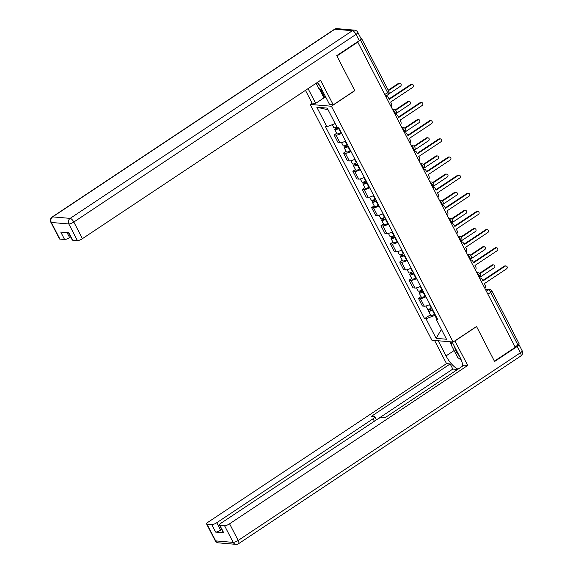 <?xml version="1.0" encoding="UTF-8"?>
<svg xmlns="http://www.w3.org/2000/svg" width="573" height="573" viewBox="0 0 573 573"><rect width="100%" height="100%" fill="white"/><g stroke="black" fill="none" stroke-linecap="round" stroke-linejoin="round"><path stroke-width="0.86" d="M312.235 103.068L310.201 104.422L431.899 340.212L453.114 342.031L331.409 106.241L354.809 90.684L336.91 56.004L357.781 42.116L515.285 347.274L494.406 361.155L476.507 326.474L453.114 342.031M487.895 294.207L490.71 292.337A2.715 0.716 152.7 0 0 491.885 290.984L519.095 343.707A2.715 0.716 152.7 0 1 517.92 345.061L490.71 292.337A2.715 1.01 -123.6 0 0 488.268 289.902L485.553 289.673M515.106 346.93L517.92 345.061M357.781 42.116L357.165 42.065L360.417 39.902A2.715 0.716 -27.3 0 0 361.592 38.549A2.715 0.716 -27.3 0 0 361.276 38.398L360.918 38.37M341.623 133.351A6.246 1.647 152.7 0 1 335.993 135.113L334.109 134.956L338.077 142.634L339.961 142.799A6.246 1.647 -27.3 0 0 345.583 141.03M336.709 133.222L334.109 134.956M350.991 151.501A6.246 1.647 152.7 0 1 345.369 153.27L343.478 153.106L347.446 160.791L349.329 160.949A6.246 1.647 -27.3 0 0 354.959 159.187M346.078 151.379L343.478 153.106M360.36 169.658A6.246 1.647 152.7 0 1 354.737 171.427L352.853 171.263L356.814 178.948L358.698 179.105A6.246 1.647 -27.3 0 0 364.328 177.344M355.453 169.536L352.853 171.263M369.735 187.815A6.246 1.647 152.7 0 1 364.106 189.584L362.222 189.419L366.183 197.098L368.074 197.262A6.246 1.647 -27.3 0 0 373.696 195.5M364.822 187.686L362.222 189.419M379.104 205.972A6.246 1.647 152.7 0 1 373.481 207.734L371.591 207.576L375.559 215.255L377.442 215.419A6.246 1.647 -27.3 0 0 383.072 213.65M374.19 205.843L371.591 207.576M388.473 224.129A6.246 1.647 152.7 0 1 382.85 225.891L380.966 225.733L384.927 233.412L386.811 233.576A6.246 1.647 -27.3 0 0 392.441 231.807M383.566 224L380.966 225.733M397.848 242.286A6.246 1.647 152.7 0 1 392.219 244.048L390.335 243.883L394.296 251.568L396.187 251.726A6.246 1.647 -27.3 0 0 401.809 249.964M392.935 242.157L390.335 243.883M407.217 260.436A6.246 1.647 152.7 0 1 401.594 262.205L399.703 262.04L403.671 269.725L405.555 269.883A6.246 1.647 -27.3 0 0 411.185 268.121M402.303 260.314L399.703 262.04M416.585 278.593A6.246 1.647 152.7 0 1 410.963 280.362L409.079 280.197L413.04 287.875L414.924 288.04A6.246 1.647 -27.3 0 0 420.553 286.278M411.679 278.471L409.079 280.197M425.961 296.75A6.246 1.647 152.7 0 1 420.331 298.512L418.448 298.354L422.408 306.032L424.299 306.197A6.246 1.647 -27.3 0 0 429.922 304.428M421.048 296.621L418.448 298.354M335.184 123.567L326.904 126.762L316.812 107.215L327.204 108.104L337.296 127.657L338.75 127.779L437.858 319.813L436.411 319.684L446.503 339.237L436.11 338.349L426.018 318.796L434.857 315.379L436.762 319.068M326.904 126.762L325.45 126.64L424.564 318.674L426.018 318.796M310.201 104.422L331.409 106.241M435.394 315.021L434.857 315.379M430.416 314.778L424.564 318.674M437.142 318.409L436.411 319.684M316.812 107.215L328.071 109.794M441.403 329.368L436.11 338.349M391.137 106.736A2.715 2.414 94.9 0 0 391.438 103.563L390.657 102.051L412.839 87.297A1.561 1.39 94.9 0 0 411.464 84.618L389.275 99.373L388.494 97.861A2.715 2.414 94.9 0 0 385.908 96.608M389.038 98.928L410.655 84.553A1.561 1.39 -85.1 0 1 411.478 84.331L412.288 84.403M336.924 126.948A3.395 0.895 152.7 0 1 333.787 127.557L332.304 124.678M338.822 127.922L338.213 128.266A1.633 0.43 152.7 0 1 336.38 128.732A1.633 0.43 152.7 0 1 337.082 127.915L336.652 127.077M388.558 94.158L400.477 86.237A1.561 1.39 94.9 0 0 399.095 83.558L388.473 90.62M339.037 128.338L338.629 128.567A3.395 0.895 152.7 0 1 334.811 129.541A3.395 0.895 152.7 0 1 336.279 127.851L336.014 127.342M341.2 132.528L340.792 132.757A3.395 0.895 152.7 0 1 336.974 133.731L334.811 129.541M388.236 90.176L398.285 83.493A1.561 1.39 -85.1 0 1 399.116 83.271L399.918 83.343M337.447 128.624L337.082 127.915L336.279 127.851M400.506 124.885A2.715 2.414 94.9 0 0 400.806 121.72L400.026 120.208L422.215 105.453A1.561 1.39 94.9 0 0 420.833 102.775L398.643 117.529L397.863 116.018A2.715 2.414 94.9 0 0 395.277 114.765M398.414 117.078L420.03 102.703A1.561 1.39 -85.1 0 1 420.854 102.488L421.656 102.56M409.874 143.042A2.715 2.414 94.9 0 0 410.175 139.876L409.394 138.365L431.584 123.61A1.561 1.39 94.9 0 0 430.201 120.932L408.012 135.686L407.231 134.175A2.715 2.414 94.9 0 0 404.653 132.922M407.783 135.235L429.399 120.86A1.561 1.39 -85.1 0 1 430.223 120.645L431.025 120.717M325.865 97.331L323.967 97.854L315.68 103.362L312.027 103.047L305.473 90.348M315.68 103.362L308.066 88.622M359.285 40.654L356.041 34.366A4.075 1.074 -27.3 0 0 357.803 32.339L361.047 38.627A4.075 1.074 152.7 0 1 359.285 40.654L336.723 55.653L354.744 90.57L333.242 104.866L329.59 104.558L321.059 88.027A15.278 5.701 -123.6 0 0 317.492 82.354M333.242 104.866L320.565 80.313L82.412 238.669A4.075 1.074 152.7 0 1 77.412 240.603L72.714 240.202A4.075 1.074 152.7 0 1 72.241 239.98L68.495 232.724M67.041 232.595L69.612 237.573A4.075 1.074 152.7 0 1 64.606 239.507L59.907 239.106A4.075 1.074 152.7 0 1 59.434 238.877L50.847 222.238A4.075 1.074 -27.3 0 0 51.319 222.46L59.907 239.106M72.714 240.202L68.867 232.753L60.767 232.058L64.606 239.507M69.612 237.573L70.644 236.885M323.967 97.854L319.268 88.758M320.816 89.918L324.955 97.933M454.855 340.871L467.733 365.445L229.587 523.808L238.175 540.454L520.391 352.789L517.147 346.507L494.592 361.506L476.571 326.589L455.062 340.892M452.118 341.945L459.94 357.108A15.278 5.701 -123.6 0 1 462.683 366.068M454.103 350.54L446.03 355.912A15.278 5.701 -123.6 0 0 458.049 369.148M446.03 355.912L438.202 340.749M434.556 340.441L446.525 363.626L450.17 363.941L371.49 416.263L374.391 416.514A4.075 1.074 -27.3 0 1 374.864 416.736A4.075 1.074 -27.3 0 1 373.102 418.763L216.78 522.712L220.626 530.161A4.075 1.074 152.7 0 1 215.627 532.095L223.728 532.79A4.075 1.074 152.7 0 1 223.255 532.561L219.409 525.112A4.075 1.074 -27.3 0 0 219.882 525.341L224.58 525.742A4.075 1.074 -27.3 0 0 229.587 523.808M457.569 369.47L452.813 369.062L450.17 363.941M219.409 525.112A4.075 1.074 -27.3 0 1 221.171 523.085L377.492 419.142A4.075 1.074 -27.3 0 1 382.499 417.208L385.4 417.459L464.087 365.137L467.733 365.445M446.525 363.626L208.371 521.989A4.075 1.074 -27.3 0 0 206.609 524.016A4.075 1.074 -27.3 0 0 207.082 524.238L211.781 524.646A4.075 1.074 -27.3 0 0 216.78 522.712M517.147 346.507A4.075 1.074 -27.3 0 0 518.909 344.48A4.075 1.074 -27.3 0 0 518.794 344.359M221.658 529.473L220.626 530.161M452.813 369.062L377.829 418.927M451.331 344.617L449.848 341.752M450.844 341.837L451.768 343.628M317.399 82.419A8.824 3.295 -123.6 0 0 320.4 86.802M322.807 91.415L318.803 88.407L316.146 83.25M454.668 346.88A8.824 3.295 -123.6 0 0 459.353 355.955M461.365 360.245L457.684 357.48L451.202 344.917L452.326 342.346M347.388 144.518L346.98 144.747A3.395 0.895 152.7 0 1 343.155 145.714L341.558 142.613M348.191 146.079L347.582 146.416A1.633 0.43 152.7 0 1 345.748 146.889A1.633 0.43 152.7 0 1 346.457 146.072L346.02 145.234M395.828 113.712L409.845 104.393A1.561 1.39 94.9 0 0 408.463 101.715L395.664 110.224M348.405 146.495L347.997 146.724A3.395 0.895 152.7 0 1 344.18 147.698A3.395 0.895 152.7 0 1 345.648 146.008L345.39 145.499M350.569 150.685L350.16 150.914A3.395 0.895 152.7 0 1 346.343 151.888L344.18 147.698M395.277 109.88L407.661 101.643A1.561 1.39 -85.1 0 1 408.485 101.428L409.287 101.5M346.815 146.781L346.457 146.072L345.648 146.008M356.757 162.675L356.349 162.904A3.395 0.895 152.7 0 1 352.531 163.871L350.927 160.769M357.559 164.236L356.95 164.573A1.633 0.43 152.7 0 1 355.117 165.038A1.633 0.43 152.7 0 1 355.826 164.229L355.389 163.384M405.197 131.869L419.214 122.55A1.561 1.39 94.9 0 0 418.655 119.65A1.561 1.39 94.9 0 0 417.832 119.872L405.032 128.381M357.774 164.652L357.366 164.881A3.395 0.895 152.7 0 1 353.548 165.848A3.395 0.895 152.7 0 1 355.024 164.157L354.759 163.649M359.937 168.842L359.529 169.071A3.395 0.895 152.7 0 1 355.711 170.038L353.548 165.848M404.645 128.037L417.029 119.8A1.561 1.39 -85.1 0 1 417.853 119.585L418.655 119.65M356.191 164.938L355.826 164.229L355.024 164.157M419.25 161.199A2.715 2.414 94.9 0 0 419.551 158.033L418.763 156.515L440.952 141.76A1.561 1.39 94.9 0 0 439.577 139.089L417.388 153.843L416.607 152.325A2.715 2.414 94.9 0 0 414.021 151.079M417.151 153.392L438.768 139.017A1.561 1.39 -85.1 0 1 439.591 138.802L440.401 138.867M428.618 179.356A2.715 2.414 94.9 0 0 428.919 176.183L428.138 174.672L450.328 159.917A1.561 1.39 94.9 0 0 448.945 157.246L426.756 172L425.975 170.482A2.715 2.414 94.9 0 0 423.39 169.228M426.527 171.549L448.143 157.174A1.561 1.39 -85.1 0 1 448.967 156.959L449.769 157.023M437.987 197.513A2.715 2.414 94.9 0 0 438.288 194.34L437.507 192.829L459.696 178.074A1.561 1.39 94.9 0 0 458.314 175.395L436.125 190.15L435.344 188.639A2.715 2.414 94.9 0 0 432.765 187.385M435.895 189.706L457.512 175.331A1.561 1.39 -85.1 0 1 458.336 175.109L459.138 175.18M366.126 180.832L365.717 181.054A3.395 0.895 152.7 0 1 361.9 182.028L360.295 178.926M366.935 182.386L366.326 182.73A1.633 0.43 152.7 0 1 364.492 183.195A1.633 0.43 152.7 0 1 365.194 182.386L364.765 181.541M414.573 150.026L428.59 140.7A1.561 1.39 94.9 0 0 427.207 138.029L414.401 146.538M367.15 182.808L366.741 183.038A3.395 0.895 152.7 0 1 362.924 184.005A3.395 0.895 152.7 0 1 364.392 182.314L364.127 181.806M369.313 186.999L368.905 187.228A3.395 0.895 152.7 0 1 365.087 188.195L362.924 184.005M414.014 146.194L426.398 137.957A1.561 1.39 -85.1 0 1 427.222 137.742L428.031 137.807M365.56 183.088L365.194 182.386L364.392 182.314M375.501 198.981L375.093 199.211A3.395 0.895 152.7 0 1 371.268 200.185L369.671 197.076M376.303 200.543L375.695 200.887A1.633 0.43 152.7 0 1 373.861 201.352A1.633 0.43 152.7 0 1 374.57 200.543L374.133 199.698M423.941 168.183L437.958 158.857A1.561 1.39 94.9 0 0 436.576 156.178L423.776 164.695M376.518 200.965L376.11 201.195A3.395 0.895 152.7 0 1 372.292 202.162A3.395 0.895 152.7 0 1 373.761 200.471L373.503 199.963M378.681 205.155L378.273 205.385A3.395 0.895 152.7 0 1 374.455 206.352L372.292 202.162M423.39 164.351L435.774 156.114A1.561 1.39 -85.1 0 1 436.597 155.892L437.4 155.963M374.928 201.245L374.57 200.543L373.761 200.471M384.87 217.138L384.462 217.368A3.395 0.895 152.7 0 1 380.644 218.342L379.04 215.233M385.672 218.7L385.063 219.044A1.633 0.43 152.7 0 1 383.23 219.509A1.633 0.43 152.7 0 1 383.939 218.7L383.502 217.855M433.31 186.332L447.327 177.014A1.561 1.39 94.9 0 0 445.944 174.335L433.145 182.851M385.887 219.115L385.479 219.344A3.395 0.895 152.7 0 1 381.661 220.319A3.395 0.895 152.7 0 1 383.136 218.628L382.871 218.12M388.05 223.305L387.642 223.534A3.395 0.895 152.7 0 1 383.824 224.509L381.661 220.319M432.758 182.501L445.142 174.271A1.561 1.39 -85.1 0 1 445.966 174.049L446.768 174.12M384.304 219.402L383.939 218.7L383.136 218.628M447.363 215.67A2.715 2.414 94.9 0 0 447.656 212.497L446.876 210.986L469.065 196.231A1.561 1.39 94.9 0 0 467.683 193.552L445.5 208.307L444.72 206.796A2.715 2.414 94.9 0 0 442.134 205.542M445.264 207.856L466.88 193.488A1.561 1.39 -85.1 0 1 467.704 193.266L468.513 193.337M394.238 235.295L393.83 235.524A3.395 0.895 152.7 0 1 390.012 236.491L388.408 233.39M395.048 236.857L394.439 237.201A1.633 0.43 152.7 0 1 392.605 237.666A1.633 0.43 152.7 0 1 393.307 236.85L392.87 236.012M442.678 204.489L456.702 195.171A1.561 1.39 94.9 0 0 455.32 192.492L442.514 201.008M395.263 237.272L394.854 237.501A3.395 0.895 152.7 0 1 391.037 238.475A3.395 0.895 152.7 0 1 392.505 236.785L392.24 236.277M397.426 241.462L397.017 241.691A3.395 0.895 152.7 0 1 393.2 242.666L391.037 238.475M442.127 200.657L454.511 192.421A1.561 1.39 -85.1 0 1 455.334 192.206L456.144 192.277M393.672 237.559L393.307 236.85L392.505 236.785M456.731 233.82A2.715 2.414 94.9 0 0 457.032 230.654L456.251 229.143L478.441 214.388A1.561 1.39 94.9 0 0 477.058 211.709L454.869 226.464L454.088 224.953A2.715 2.414 94.9 0 0 451.503 223.699M454.633 226.013L476.256 211.638A1.561 1.39 -85.1 0 1 477.08 211.423L477.882 211.494M403.607 253.452L403.199 253.681A3.395 0.895 152.7 0 1 399.381 254.648L397.784 251.547M404.416 255.014L403.807 255.35A1.633 0.43 152.7 0 1 401.974 255.816A1.633 0.43 152.7 0 1 402.683 255.006L402.246 254.168M452.054 222.646L466.071 213.328A1.561 1.39 94.9 0 0 464.689 210.649L451.889 219.158M404.631 255.429L404.223 255.658A3.395 0.895 152.7 0 1 400.405 256.625A3.395 0.895 152.7 0 1 401.874 254.942L401.616 254.433M406.794 259.619L406.386 259.848A3.395 0.895 152.7 0 1 402.568 260.815L400.405 256.625M451.503 218.814L463.886 210.578A1.561 1.39 -85.1 0 1 464.71 210.363L465.512 210.434M403.041 255.716L402.683 255.006L401.874 254.942M466.1 251.977A2.715 2.414 94.9 0 0 466.401 248.811L465.62 247.3L487.809 232.545A1.561 1.39 94.9 0 0 486.427 229.866L464.237 244.621L463.457 243.11A2.715 2.414 94.9 0 0 460.878 241.856M464.008 244.17L485.625 229.794A1.561 1.39 -85.1 0 1 486.448 229.58L487.251 229.644M412.983 271.609L412.574 271.838A3.395 0.895 152.7 0 1 408.757 272.805L407.152 269.704M413.785 273.163L413.176 273.507A1.633 0.43 152.7 0 1 411.342 273.973A1.633 0.43 152.7 0 1 412.051 273.163L411.615 272.318M461.423 240.803L475.44 231.478A1.561 1.39 94.9 0 0 474.057 228.806L461.258 237.315M414 273.586L413.591 273.815A3.395 0.895 152.7 0 1 409.774 274.782A3.395 0.895 152.7 0 1 411.249 273.092L410.984 272.583M416.163 277.776L415.754 278.005A3.395 0.895 152.7 0 1 411.937 278.972L409.774 274.782M460.871 236.971L473.255 228.734A1.561 1.39 -85.1 0 1 474.079 228.52L474.881 228.584M412.417 273.865L412.051 273.163L411.249 273.092M475.468 270.134A2.715 2.414 94.9 0 0 475.769 266.968L474.988 265.449L497.178 250.695A1.561 1.39 94.9 0 0 496.626 247.801A1.561 1.39 94.9 0 0 495.795 248.023L473.606 262.778L472.825 261.259A2.715 2.414 94.9 0 0 470.247 260.013M473.377 262.327L494.993 247.951A1.561 1.39 -85.1 0 1 495.817 247.737L496.626 247.801M422.351 289.759L421.943 289.988A3.395 0.895 152.7 0 1 418.125 290.962L416.521 287.854M423.161 291.32L422.545 291.664A1.633 0.43 152.7 0 1 420.718 292.13A1.633 0.43 152.7 0 1 421.42 291.32L420.983 290.475M470.791 258.96L484.808 249.635A1.561 1.39 94.9 0 0 483.433 246.963L470.626 255.472M423.375 291.743L422.967 291.972A3.395 0.895 152.7 0 1 419.15 292.939A3.395 0.895 152.7 0 1 420.618 291.249L420.353 290.74M425.538 295.933L425.13 296.162A3.395 0.895 152.7 0 1 421.313 297.129L419.15 292.939M470.24 255.128L482.624 246.891A1.561 1.39 -85.1 0 1 483.447 246.677L484.257 246.741M421.785 292.022L421.42 291.32L420.618 291.249M484.844 288.291A2.715 2.414 94.9 0 0 485.145 285.118L484.364 283.606L506.553 268.852A1.561 1.39 94.9 0 0 505.171 266.173L482.982 280.928L482.201 279.416A2.715 2.414 94.9 0 0 479.615 278.163M482.745 280.484L504.369 266.108A1.561 1.39 -85.1 0 1 505.193 265.886L505.995 265.958M431.72 307.916L431.311 308.145A3.395 0.895 152.7 0 1 427.494 309.119L425.897 306.011M432.529 309.477L431.92 309.821A1.633 0.43 152.7 0 1 430.087 310.287A1.633 0.43 152.7 0 1 430.789 309.477L430.359 308.632M480.167 277.11L494.184 267.792A1.561 1.39 94.9 0 0 492.801 265.113L480.002 273.629M432.744 309.893L432.336 310.122A3.395 0.895 152.7 0 1 428.518 311.096A3.395 0.895 152.7 0 1 429.986 309.406L429.729 308.897M434.907 314.083L434.499 314.312A3.395 0.895 152.7 0 1 430.681 315.286L428.518 311.096M479.615 273.285L491.999 265.048A1.561 1.39 -85.1 0 1 492.823 264.826L493.625 264.898M431.154 310.179L430.789 309.477L429.986 309.406M479.422 277.79L479.508 277.733A2.715 1.01 -123.6 0 0 479.243 275.577A2.715 1.01 -123.6 0 0 477.058 273.206M470.053 259.633L470.139 259.576A2.715 1.01 -123.6 0 0 469.867 257.42A2.715 1.01 -123.6 0 0 467.683 255.049M460.678 241.477L460.764 241.419A2.715 1.01 -123.6 0 0 460.499 239.263A2.715 1.01 -123.6 0 0 458.314 236.893M451.309 223.32L451.395 223.262A2.715 1.01 -123.6 0 0 451.13 221.106A2.715 1.01 -123.6 0 0 448.945 218.736M441.941 205.163L442.027 205.105A2.715 1.01 -123.6 0 0 441.754 202.957A2.715 1.01 -123.6 0 0 439.57 200.579M432.565 187.006L432.651 186.956A2.715 1.01 -123.6 0 0 432.386 184.8A2.715 1.01 -123.6 0 0 430.201 182.429M423.196 168.856L423.282 168.799A2.715 1.01 -123.6 0 0 423.017 166.643A2.715 1.01 -123.6 0 0 420.833 164.272M413.828 150.699L413.914 150.642A2.715 1.01 -123.6 0 0 413.642 148.486A2.715 1.01 -123.6 0 0 411.464 146.115M404.452 132.542L404.538 132.485A2.715 1.01 -123.6 0 0 404.273 130.329A2.715 1.01 -123.6 0 0 402.088 127.958M395.084 114.385L395.169 114.328A2.715 1.01 -123.6 0 0 394.904 112.172A2.715 1.01 -123.6 0 0 392.72 109.801M486.341 291.184L488.268 289.902A2.715 2.414 94.9 0 1 489.707 289.523L485.281 289.143M414.924 288.04L410.963 280.362M405.555 269.883L401.594 262.205M396.187 251.726L392.219 244.048M386.811 233.576L382.85 225.891M377.442 215.419L373.481 207.734M368.074 197.262L364.106 189.584M358.698 179.105L354.737 171.427M349.329 160.949L345.369 153.27M339.961 142.799L335.993 135.113M424.299 306.197L420.331 298.512M392.634 109.636A2.715 2.414 -85.1 0 1 393.895 109.364L392.426 109.235M402.002 127.793A2.715 2.414 -85.1 0 1 403.27 127.521L401.795 127.392M411.378 145.95A2.715 2.414 -85.1 0 1 412.639 145.671L411.17 145.549M420.747 164.107A2.715 2.414 -85.1 0 1 422.007 163.828L420.539 163.706M430.115 182.264A2.715 2.414 -85.1 0 1 431.383 181.985L429.908 181.856M439.491 200.414A2.715 2.414 -85.1 0 1 440.752 200.142L439.283 200.013M448.86 218.571A2.715 2.414 -85.1 0 1 450.12 218.299L448.652 218.17M458.228 236.728A2.715 2.414 -85.1 0 1 459.496 236.456L458.02 236.327M467.604 254.885A2.715 2.414 -85.1 0 1 468.864 254.605L467.396 254.484M476.972 273.042A2.715 2.414 -85.1 0 1 478.233 272.762L476.765 272.641M385.715 96.228L387.9 94.781A2.715 1.01 -123.6 0 0 387.627 92.625L360.417 39.902M384.82 94.495L387.627 92.625A2.715 0.716 152.7 0 0 388.809 91.272L361.592 38.549M411.464 84.618L410.655 84.553M340.792 132.757L338.629 128.567M398.285 83.493L399.095 83.558M420.833 102.775L420.03 102.703M430.201 120.932L429.399 120.86M357.803 32.339A4.075 4.075 0 0 0 354.529 30.147A4.075 3.624 -85.1 0 0 352.381 30.72A4.075 1.518 56.4 0 1 356.041 34.366L73.824 222.03A4.075 1.518 56.4 0 0 70.164 218.377L352.381 30.72L334.883 29.216L52.666 216.881L70.164 218.377A4.075 3.624 94.9 0 0 68.817 223.964L51.319 222.46A4.075 3.624 -85.1 0 1 52.666 216.881A4.075 1.518 56.4 0 0 52.207 216.974A4.075 4.075 0 0 0 50.847 222.238M77.412 240.603L68.817 223.964A4.075 1.074 -27.3 0 0 73.824 222.03L82.412 238.669M334.424 29.316A4.075 1.518 56.4 0 1 334.883 29.216A4.075 3.624 94.9 0 1 337.031 28.65A4.075 4.075 0 0 0 334.424 29.316L52.207 216.974M219.882 525.341L223.728 532.79M215.627 532.095L211.781 524.646M207.082 524.238L215.67 540.883L233.168 542.387L224.58 525.742M374.37 421.219L373.102 418.763M215.67 540.883A4.075 1.074 152.7 0 1 215.197 540.661A4.075 4.075 0 0 0 218.471 542.853A4.075 3.624 -85.1 0 1 215.67 540.883M233.168 542.387A4.075 3.624 94.9 0 0 235.969 544.35A4.075 4.075 0 0 0 238.576 543.684A4.075 1.518 56.4 0 0 238.175 540.454A4.075 1.074 152.7 0 1 233.168 542.387M518.909 344.48L522.153 350.762A4.075 1.074 152.7 0 1 520.391 352.789A4.075 1.518 56.4 0 1 520.793 356.026L238.576 543.684M346.98 144.747L345.168 141.245M350.16 150.914L347.997 146.724M407.661 101.643L408.463 101.715M356.349 162.904L354.537 159.394M359.529 169.071L357.366 164.881M417.029 119.8L417.832 119.872M439.577 139.089L438.768 139.017M448.945 157.246L448.143 157.174M458.314 175.395L457.512 175.331M365.717 181.054L363.912 177.551M368.905 187.228L366.741 183.038M426.398 137.957L427.207 138.029M375.093 199.211L373.281 195.708M378.273 205.385L376.11 201.195M435.774 156.114L436.576 156.178M384.462 217.368L382.649 213.865M387.642 223.534L385.479 219.344M445.142 174.271L445.944 174.335M467.683 193.552L466.88 193.488M393.83 235.524L392.025 232.022M397.017 241.691L394.854 237.501M454.511 192.421L455.32 192.492M477.058 211.709L476.256 211.638M403.199 253.681L401.394 250.172M406.386 259.848L404.223 255.658M463.886 210.578L464.689 210.649M486.427 229.866L485.625 229.794M412.574 271.838L410.762 268.329M415.754 278.005L413.591 273.815M473.255 228.734L474.057 228.806M495.795 248.023L494.993 247.951M421.943 289.988L420.138 286.486M425.13 296.162L422.967 291.972M482.624 246.891L483.433 246.963M505.171 266.173L504.369 266.108M431.311 308.145L429.506 304.643M434.499 314.312L432.336 310.122M491.999 265.048L492.801 265.113M395.169 114.328A2.715 2.715 0 0 0 393.895 109.364M404.538 132.485A2.715 2.715 0 0 0 403.27 127.521M413.914 150.642A2.715 2.715 0 0 0 412.639 145.671M423.282 168.799A2.715 2.715 0 0 0 422.007 163.828M432.651 186.956A2.715 2.715 0 0 0 431.383 181.985M442.027 205.105A2.715 2.715 0 0 0 440.752 200.142M451.395 223.262A2.715 2.715 0 0 0 450.12 218.299M460.764 241.419A2.715 2.715 0 0 0 459.496 236.456M470.139 259.576A2.715 2.715 0 0 0 468.864 254.605M479.508 277.733A2.715 2.715 0 0 0 478.233 272.762M491.885 290.984A2.715 2.715 0 0 0 489.707 289.523M387.9 94.781A2.715 2.715 0 0 0 388.809 91.272M386.625 96.551L385.844 96.486M395.993 114.707L395.212 114.636M405.369 132.864L404.588 132.793M354.529 30.147L337.031 28.65M206.609 524.016L215.197 540.661M218.471 542.853L235.969 544.35M520.793 356.026A4.075 4.075 0 0 0 522.153 350.762M376.461 419.83L374.864 416.736M414.737 151.014L413.957 150.95M424.106 169.171L423.325 169.107M433.482 187.328L432.701 187.264M442.85 205.485L442.07 205.421M452.219 223.642L451.438 223.57M461.594 241.799L460.814 241.727M470.963 259.949L470.182 259.884M480.332 278.106L479.551 278.041"/></g></svg>
